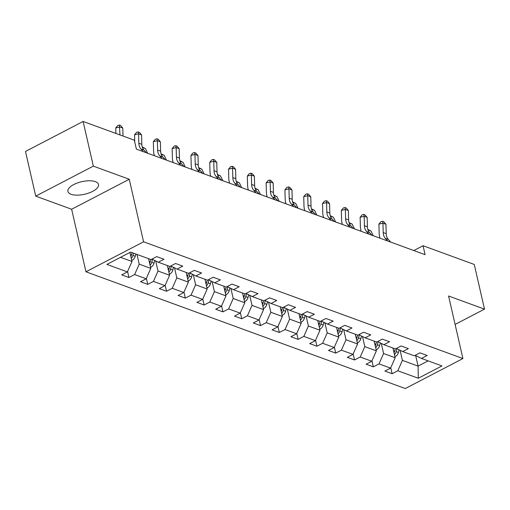 <?xml version="1.0" encoding="UTF-8"?>
<svg xmlns="http://www.w3.org/2000/svg" width="510" height="510" viewBox="0 0 510 510"><rect width="100%" height="100%" fill="white"/><g stroke="black" fill="none" stroke-linecap="round" stroke-linejoin="round"><path stroke-width="0.76" d="M95.364 181.636A15.689 6.451 167.1 0 0 77.571 182.892A15.689 6.451 167.1 0 0 67.926 191.46A15.689 6.451 167.1 0 0 71.069 194.278A15.689 6.451 167.1 0 0 88.861 193.016A15.689 6.451 167.1 0 0 98.507 184.454A15.689 6.451 167.1 0 0 95.364 181.636M85.967 271.792L405.303 388.543L462.914 358.549L143.578 241.804L85.967 271.792L71.642 209.253L129.253 179.259L93.343 166.132L35.732 196.127L71.642 209.253M35.732 196.127L25.5 151.451L83.111 121.456L93.343 166.132M415.178 355.311L421.477 358.441L427.163 355.483L419.934 352.837L414.247 355.795L402.683 351.568L408.363 348.611L401.134 345.965L395.448 348.923L383.883 344.696L389.563 341.738L382.334 339.093L376.654 342.051L365.083 337.824L370.764 334.866L363.534 332.22L357.854 335.178L346.284 330.952L351.97 327.994L344.741 325.348L339.054 328.306L327.484 324.079L333.17 321.121L325.941 318.476L320.255 321.434L308.69 317.207L314.37 314.249L307.141 311.604L301.455 314.562L289.89 310.335L295.57 307.371L288.341 304.731L282.661 307.689L271.09 303.463L276.771 300.498L269.541 297.859L263.861 300.817L252.291 296.584L257.977 293.626L250.741 290.987L245.061 293.945L233.491 289.712L239.177 286.754L231.948 284.115L226.261 287.073L214.697 282.84L220.377 279.882L213.148 277.242L207.462 280.2L195.897 275.967L201.577 273.009L194.348 270.37L188.668 273.328L177.097 269.095L182.778 266.137L175.548 263.491L169.868 266.456L158.298 262.223L163.984 259.265L156.748 256.619L151.068 259.584L130.585 252.093L106.915 264.409L127.398 271.9L121.718 274.858L128.947 277.504L127.576 271.511M421.477 358.441L441.966 365.931L418.296 378.254L397.813 370.764L392.126 373.722L390.756 367.723M128.947 277.504L134.627 274.546L146.198 278.772L140.518 281.73L147.747 284.376L153.427 281.418L164.998 285.645L159.311 288.603L166.547 291.248L172.227 288.29L183.798 292.517L178.111 295.481L185.34 298.12L191.027 295.162L202.597 299.389L196.911 302.353L204.14 304.993L209.827 302.035L221.391 306.268L215.711 309.226L222.94 311.865L228.627 308.907L240.191 313.14L234.511 316.098L241.74 318.737L247.42 315.779L258.991 320.012L253.304 322.97L260.54 325.609L266.22 322.651L277.791 326.884L272.104 329.842L279.333 332.482L285.02 329.524L296.59 333.757L290.904 336.715L298.133 339.36L303.82 336.396L315.384 340.629L309.704 343.587L316.933 346.233L322.62 343.268L334.184 347.501L328.504 350.459L335.733 353.105L341.413 350.147L352.984 354.373L347.297 357.331L354.533 359.977L360.213 357.019L371.784 361.246L366.097 364.204L373.326 366.849L379.013 363.891L390.583 368.118L384.897 371.076L392.126 373.722M83.111 121.456L134.328 140.18L136.374 149.118L425.098 254.675L423.051 245.737L413.814 250.55M392.949 348.011L395.173 357.727L383.603 353.5L381.295 343.408M396.378 348.438L402.683 351.568M390.583 368.118L395.173 357.727M379.013 363.891L383.603 353.5M374.149 341.139L376.374 350.854L364.803 346.628L362.495 336.536M377.585 341.566L383.883 344.696M371.784 361.246L376.374 350.854M360.213 357.019L364.803 346.628M355.349 334.267L357.574 343.982L346.009 339.756L343.695 329.664M358.785 334.694L365.083 337.824M352.984 354.373L357.574 343.982M341.413 350.147L346.009 339.756M336.549 327.394L338.774 337.11L327.21 332.883L324.895 322.792M339.985 327.822L346.284 330.952M334.184 347.501L338.774 337.11M322.62 343.268L327.21 332.883M317.749 320.516L319.98 330.238L308.41 326.011L306.096 315.919M321.185 320.949L327.484 324.079M315.384 340.629L319.98 330.238M303.82 336.396L308.41 326.011M298.956 313.644L301.18 323.365L289.61 319.139L287.302 309.047M302.385 314.077L308.69 317.207M296.59 333.757L301.18 323.365M285.02 329.524L289.61 319.139M280.156 306.771L282.381 316.493L270.81 312.267L268.502 302.175M283.592 307.205L289.89 310.335M277.791 326.884L282.381 316.493M266.22 322.651L270.81 312.267M261.356 299.899L263.581 309.621L252.016 305.388L249.702 295.303M264.792 300.333L271.09 303.463M258.991 320.012L263.581 309.621M247.42 315.779L252.016 305.388M242.556 293.027L244.781 302.749L233.217 298.516L230.902 288.43M245.992 293.46L252.291 296.584M240.191 313.14L244.781 302.749M228.627 308.907L233.217 298.516M223.756 286.155L225.987 295.876L214.417 291.644L212.103 281.558M227.192 286.588L233.491 289.712M221.391 306.268L225.987 295.876M209.827 302.035L214.417 291.644M204.963 279.282L207.187 289.004L195.617 284.771L193.309 274.686M208.392 279.716L214.697 282.84M202.597 299.389L207.187 289.004M191.027 295.162L195.617 284.771M186.163 272.41L188.388 282.132L176.817 277.899L174.509 267.814M189.599 272.844L195.897 275.967M183.798 292.517L188.388 282.132M172.227 288.29L176.817 277.899M167.363 265.538L169.588 275.26L158.023 271.027L155.709 260.941M170.799 265.971L177.097 269.095M164.998 285.645L169.588 275.26M153.427 281.418L158.023 271.027M148.563 258.666L150.788 268.387L139.224 264.154L136.999 254.439M151.999 259.099L158.298 262.223M146.198 278.772L150.788 268.387M134.627 274.546L139.224 264.154M129.916 252.437L131.994 261.509L120.532 257.32M127.398 271.9L131.994 261.509M455.105 324.436L484.5 309.137L474.268 264.46L423.051 245.737M484.5 309.137L448.59 296.004L462.914 358.549M129.253 179.259L143.578 241.804M415.65 355.546L418.066 366.097L428.119 360.87M400.089 350.281L402.403 360.372L418.066 366.097L418.296 378.254M397.813 370.764L402.403 360.372M147.747 284.376L146.37 278.383M166.547 291.248L165.17 285.256M185.34 298.12L183.97 292.128M204.14 304.993L202.77 299M222.94 311.865L221.569 305.873M241.74 318.737L240.363 312.745M260.54 325.609L259.163 319.617M279.333 332.482L277.963 326.489M298.133 339.36L296.763 333.361M316.933 346.233L315.562 340.234M335.733 353.105L334.356 347.106M354.533 359.977L353.156 353.978M373.326 366.849L371.956 360.85M122.999 136.042L122.782 128.055L119.767 126.952L115.744 127.933L115.897 133.448M119.99 134.94L119.397 125.077L120.602 125.517L122.782 128.055M115.744 127.933L117.784 125.473L119.397 125.077M131.72 260.329L132.351 260.157A5.329 4.106 -69.9 0 0 135.233 256.262L135.832 254.012M131.28 258.398A5.329 4.106 -69.9 0 0 132.944 255.427L133.537 253.17M132.096 252.641L131.497 254.898A5.329 4.106 110.1 0 1 130.847 256.511M143.323 151.655L140.926 148.99A10.053 7.746 110.1 0 1 138.828 143.221L138.567 133.824L134.544 134.812L134.742 141.997M146.332 152.758L143.935 150.093A10.053 7.746 110.1 0 1 141.837 144.324L141.582 134.927L138.567 133.824L138.197 131.95L139.402 132.39L141.582 134.927M134.544 134.812L136.584 132.345L138.197 131.95M162.123 158.527L159.726 155.862A10.053 7.746 110.1 0 1 157.622 150.093L157.367 140.696L153.344 141.684L153.599 151.081A15.083 11.615 -69.9 0 0 154.428 155.716M165.132 159.63L162.735 156.965A10.053 7.746 110.1 0 1 160.637 151.196L160.376 141.799L157.367 140.696L156.991 138.822L158.196 139.268L160.376 141.799M153.344 141.684L155.384 139.217L156.991 138.822M150.52 267.202L151.151 267.03A5.329 4.106 -69.9 0 0 154.033 263.135L154.74 260.457M150.074 265.27A5.329 4.106 -69.9 0 0 151.744 262.299L152.522 259.354M150.89 259.513L150.297 261.77A5.329 4.106 110.1 0 1 149.647 263.383M169.32 274.074L169.951 273.902A5.329 4.106 -69.9 0 0 172.833 270.007L173.54 267.329M168.874 272.142A5.329 4.106 -69.9 0 0 170.544 269.172L171.322 266.226M169.69 266.392L169.097 268.642A5.329 4.106 110.1 0 1 168.44 270.255M142.239 146.95L145.382 148.493L147.645 153.236M145.382 148.493L142.379 147.396M142.411 147.479L143.157 149.054M180.916 165.406L178.519 162.735A10.053 7.746 110.1 0 1 176.422 156.965L176.167 147.568L172.144 148.557L172.399 157.953A15.083 11.615 -69.9 0 0 173.221 162.588M183.931 166.502L181.534 163.837A10.053 7.746 110.1 0 1 179.437 158.068L179.176 148.671L176.167 147.568L175.791 145.694L176.995 146.141L179.176 148.671M172.144 148.557L174.184 146.089L175.791 145.694M199.716 172.278L197.319 169.607A10.053 7.746 110.1 0 1 195.222 163.837L194.96 154.441L190.938 155.429L191.199 164.826A15.083 11.615 -69.9 0 0 192.021 169.46M202.731 173.374L200.334 170.71A10.053 7.746 110.1 0 1 198.237 164.94L197.976 155.544L194.96 154.441L194.59 152.573L195.795 153.013L197.976 155.544M190.938 155.429L192.984 152.962L194.59 152.573M218.516 179.15L216.119 176.485A10.053 7.746 110.1 0 1 214.022 170.716L213.76 161.319L209.737 162.301L209.999 171.698A15.083 11.615 -69.9 0 0 210.821 176.333M221.531 180.247L219.134 177.582A10.053 7.746 110.1 0 1 217.03 171.813L216.775 162.416L213.76 161.319L213.39 159.445L214.595 159.885L216.775 162.416M209.737 162.301L211.777 159.834L213.39 159.445M188.12 280.946L188.745 280.774A5.329 4.106 -69.9 0 0 191.632 276.885L192.34 274.202M187.674 279.015A5.329 4.106 -69.9 0 0 189.337 276.044L190.115 273.099M188.49 273.264L187.897 275.515A5.329 4.106 110.1 0 1 187.24 277.128M161.039 153.822L164.182 155.365L166.445 160.108M164.182 155.365L161.179 154.269M161.211 154.351L161.957 155.926M206.913 287.818L207.544 287.646A5.329 4.106 -69.9 0 0 210.426 283.758L211.134 281.074M206.473 285.887A5.329 4.106 -69.9 0 0 208.137 282.916L208.915 279.971M207.29 280.137L206.69 282.387A5.329 4.106 110.1 0 1 206.04 284M179.839 160.695L182.982 162.244L185.238 166.98M182.982 162.244L179.979 161.141M180.005 161.224L180.757 162.798M225.713 294.691L226.344 294.519A5.329 4.106 -69.9 0 0 229.226 290.63L229.933 287.946M225.273 292.759A5.329 4.106 -69.9 0 0 226.937 289.788L227.715 286.843M226.089 287.009L225.49 289.259A5.329 4.106 110.1 0 1 224.84 290.872M198.632 167.567L201.775 169.116L204.038 173.853M201.775 169.116L198.779 168.019M198.804 168.096L199.557 169.671M237.316 186.023L234.919 183.358A10.053 7.746 110.1 0 1 232.821 177.588L232.56 168.192L228.537 169.173L228.799 178.57A15.083 11.615 -69.9 0 0 229.621 183.205M240.325 187.125L237.928 184.454A10.053 7.746 110.1 0 1 235.83 178.685L235.575 169.288L232.56 168.192L232.19 166.317L233.395 166.757L235.575 169.288M228.537 169.173L230.577 166.706L232.19 166.317M244.513 301.563L245.144 301.391A5.329 4.106 -69.9 0 0 248.026 297.502L248.733 294.818M244.067 299.631A5.329 4.106 -69.9 0 0 245.737 296.661L246.515 293.722M244.883 293.881L244.29 296.131A5.329 4.106 110.1 0 1 243.64 297.744M217.432 174.439L220.575 175.988L222.838 180.731M220.575 175.988L217.579 174.892M217.604 174.968L218.356 176.543M256.116 192.895L253.719 190.23A10.053 7.746 110.1 0 1 251.621 184.461L251.36 175.064L247.337 176.046L247.592 185.442A15.083 11.615 -69.9 0 0 248.421 190.083M259.125 193.998L256.728 191.326A10.053 7.746 110.1 0 1 254.63 185.557L254.369 176.16L251.36 175.064L250.984 173.19L252.195 173.63L254.369 176.16M247.337 176.046L249.377 173.578L250.984 173.19M263.313 308.442L263.944 308.263A5.329 4.106 -69.9 0 0 266.826 304.374L267.533 301.69M262.867 306.504A5.329 4.106 -69.9 0 0 264.537 303.533L265.315 300.594M263.683 300.753L263.09 303.01A5.329 4.106 110.1 0 1 262.44 304.617M236.232 181.318L239.375 182.86L241.638 187.603M239.375 182.86L236.372 181.764M236.404 181.84L237.15 183.415M274.909 199.767L272.512 197.102A10.053 7.746 110.1 0 1 270.415 191.333L270.16 181.936L266.137 182.918L266.392 192.315A15.083 11.615 -69.9 0 0 267.214 196.956M277.924 200.87L275.527 198.205A10.053 7.746 110.1 0 1 273.43 192.429L273.169 183.033L270.16 181.936L269.784 180.062L270.988 180.502L273.169 183.033M266.137 182.918L268.177 180.451L269.784 180.062M282.113 315.314L282.738 315.135A5.329 4.106 -69.9 0 0 285.625 311.247L286.333 308.563M281.667 313.376A5.329 4.106 -69.9 0 0 283.337 310.411L284.108 307.466M282.483 307.626L281.89 309.882A5.329 4.106 110.1 0 1 281.233 311.489M255.032 188.19L258.175 189.733L260.438 194.476M258.175 189.733L255.172 188.636M255.204 188.713L255.95 190.287M293.709 206.639L291.312 203.974A10.053 7.746 110.1 0 1 289.215 198.205L288.953 188.808L284.931 189.79L285.192 199.187A15.083 11.615 -69.9 0 0 286.014 203.828M296.724 207.742L294.327 205.077A10.053 7.746 110.1 0 1 292.23 199.308L291.969 189.911L288.953 188.808L288.583 186.934L289.788 187.374L291.969 189.911M284.931 189.79L286.977 187.329L288.583 186.934M300.906 322.186L301.537 322.008A5.329 4.106 -69.9 0 0 304.419 318.119L305.127 315.441M300.466 320.248A5.329 4.106 -69.9 0 0 302.13 317.284L302.908 314.338M301.282 314.498L300.683 316.755A5.329 4.106 110.1 0 1 300.033 318.367M273.832 195.062L276.975 196.605L279.231 201.348M276.975 196.605L273.972 195.508M273.998 195.585L274.75 197.16M312.509 213.511L310.112 210.847A10.053 7.746 110.1 0 1 308.014 205.077L307.753 195.681L303.73 196.662L303.992 206.059A15.083 11.615 -69.9 0 0 304.814 210.7M315.524 214.614L313.127 211.95A10.053 7.746 110.1 0 1 311.023 206.18L310.769 196.784L307.753 195.681L307.383 193.806L308.588 194.246L310.769 196.784M303.73 196.662L305.77 194.202L307.383 193.806M319.706 329.058L320.337 328.886A5.329 4.106 -69.9 0 0 323.219 324.991L323.926 322.314M319.266 327.12A5.329 4.106 -69.9 0 0 320.93 324.156L321.708 321.211M320.082 321.37L319.483 323.627A5.329 4.106 110.1 0 1 318.833 325.24M292.625 201.934L295.768 203.477L298.031 208.22M295.768 203.477L292.772 202.381M292.797 202.457L293.55 204.032M331.309 220.384L328.912 217.719A10.053 7.746 110.1 0 1 326.814 211.95L326.553 202.553L322.53 203.535L322.792 212.931A15.083 11.615 -69.9 0 0 323.614 217.572M334.318 221.487L331.921 218.822A10.053 7.746 110.1 0 1 329.823 213.052L329.568 203.656L326.553 202.553L326.183 200.679L327.388 201.119L329.568 203.656M322.53 203.535L324.57 201.074L326.183 200.679M338.506 335.931L339.137 335.758A5.329 4.106 -69.9 0 0 342.019 331.863L342.726 329.186M338.06 333.993A5.329 4.106 -69.9 0 0 339.73 331.028L340.508 328.083M338.876 328.242L338.283 330.499A5.329 4.106 110.1 0 1 337.633 332.112M311.425 208.807L314.568 210.349L316.831 215.092M314.568 210.349L311.572 209.253M311.597 209.329L312.349 210.904M350.109 227.256L347.712 224.591A10.053 7.746 110.1 0 1 345.614 218.822L345.353 209.425L341.33 210.407L341.585 219.804A15.083 11.615 -69.9 0 0 342.414 224.445M353.118 228.359L350.721 225.694A10.053 7.746 110.1 0 1 348.623 219.925L348.362 210.528L345.353 209.425L344.977 207.551L346.188 207.991L348.362 210.528M341.33 210.407L343.37 207.946L344.977 207.551M357.306 342.803L357.937 342.631A5.329 4.106 -69.9 0 0 360.819 338.736L361.526 336.058M356.86 340.865A5.329 4.106 -69.9 0 0 358.53 337.9L359.308 334.955M357.676 335.115L357.083 337.371A5.329 4.106 110.1 0 1 356.433 338.984M330.225 215.679L333.368 217.222L335.631 221.965M333.368 217.222L330.365 216.125M330.397 216.202L331.143 217.776M368.902 234.128L366.505 231.463A10.053 7.746 110.1 0 1 364.408 225.694L364.153 216.297L360.13 217.279L360.385 226.676A15.083 11.615 -69.9 0 0 361.207 231.317M371.917 235.231L369.52 232.566A10.053 7.746 110.1 0 1 367.423 226.797L367.162 217.4L364.153 216.297L363.777 214.423L364.981 214.863L367.162 217.4M360.13 217.279L362.17 214.818L363.777 214.423M376.106 349.675L376.731 349.503A5.329 4.106 -69.9 0 0 379.618 345.608L380.326 342.93M375.66 347.737A5.329 4.106 -69.9 0 0 377.33 344.773L378.101 341.827M376.476 341.987L375.883 344.244A5.329 4.106 110.1 0 1 375.226 345.856M349.025 222.551L352.168 224.094L354.431 228.837M352.168 224.094L349.165 222.998M349.197 223.074L349.943 224.649M387.702 241L385.305 238.336A10.053 7.746 110.1 0 1 383.208 232.566L382.946 223.17L378.924 224.151L379.185 233.548A15.083 11.615 -69.9 0 0 380.007 238.189M390.717 242.103L388.32 239.439A10.053 7.746 110.1 0 1 386.223 233.669L385.962 224.272L382.946 223.17L382.576 221.295L383.781 221.735L385.962 224.272M378.924 224.151L380.97 221.691L382.576 221.295M394.899 356.547L395.531 356.375A5.329 4.106 -69.9 0 0 398.412 352.48L399.12 349.803M394.459 354.609A5.329 4.106 -69.9 0 0 396.123 351.645L396.901 348.7M395.275 348.859L394.676 351.116A5.329 4.106 110.1 0 1 394.026 352.729M367.825 229.423L370.968 230.966L373.224 235.709M370.968 230.966L367.965 229.87M367.99 229.946L368.743 231.521M131.637 259.966L132.243 260.189M132.944 255.427L135.233 256.262M130.381 254.49L131.497 254.898M140.926 148.99L143.935 150.093M138.828 143.221L141.837 144.324M159.726 155.862L162.735 156.965M157.622 150.093L160.637 151.196M150.437 266.838L151.043 267.061M151.744 262.299L154.033 263.135M149.181 261.362L150.297 261.77M169.237 273.711L169.843 273.934M170.544 269.172L172.833 270.007M167.981 268.234L169.097 268.642M178.519 162.735L181.534 163.837M176.422 156.965L179.437 158.068M197.319 169.607L200.334 170.71M195.222 163.837L198.237 164.94M216.119 176.485L219.134 177.582M214.022 170.716L217.03 171.813M188.031 280.583L188.643 280.806M189.337 276.044L191.632 276.885M186.781 275.107L187.897 275.515M206.83 287.455L207.436 287.678M208.137 282.916L210.426 283.758M205.581 281.979L206.69 282.387M225.63 294.327L226.236 294.55M226.937 289.788L229.226 290.63M224.374 288.851L225.49 289.259M234.919 183.358L237.928 184.454M232.821 177.588L235.83 178.685M244.43 301.2L245.036 301.423M245.737 296.661L248.026 297.502M243.174 295.73L244.29 296.131M253.719 190.23L256.728 191.326M251.621 184.461L254.63 185.557M263.23 308.072L263.836 308.295M264.537 303.533L266.826 304.374M261.974 302.602L263.09 303.01M272.512 197.102L275.527 198.205M270.415 191.333L273.43 192.429M282.024 314.944L282.636 315.167M283.337 310.411L285.625 311.247M280.774 309.474L281.89 309.882M291.312 203.974L294.327 205.077M289.215 198.205L292.23 199.308M300.823 321.816L301.429 322.039M302.13 317.284L304.419 318.119M299.574 316.347L300.683 316.755M310.112 210.847L313.127 211.95M308.014 205.077L311.023 206.18M319.623 328.695L320.229 328.912M320.93 324.156L323.219 324.991M318.367 323.219L319.483 323.627M328.912 217.719L331.921 218.822M326.814 211.95L329.823 213.052M338.423 335.567L339.029 335.784M339.73 331.028L342.019 331.863M337.167 330.091L338.283 330.499M347.712 224.591L350.721 225.694M345.614 218.822L348.623 219.925M357.223 342.439L357.829 342.656M358.53 337.9L360.819 338.736M355.967 336.963L357.083 337.371M366.505 231.463L369.52 232.566M364.408 225.694L367.423 226.797M376.017 349.312L376.629 349.528M377.33 344.773L379.618 345.608M374.767 343.836L375.883 344.244M385.305 238.336L388.32 239.439M383.208 232.566L386.223 233.669M394.817 356.184L395.422 356.407M396.123 351.645L398.412 352.48M393.567 350.708L394.676 351.116"/></g></svg>
